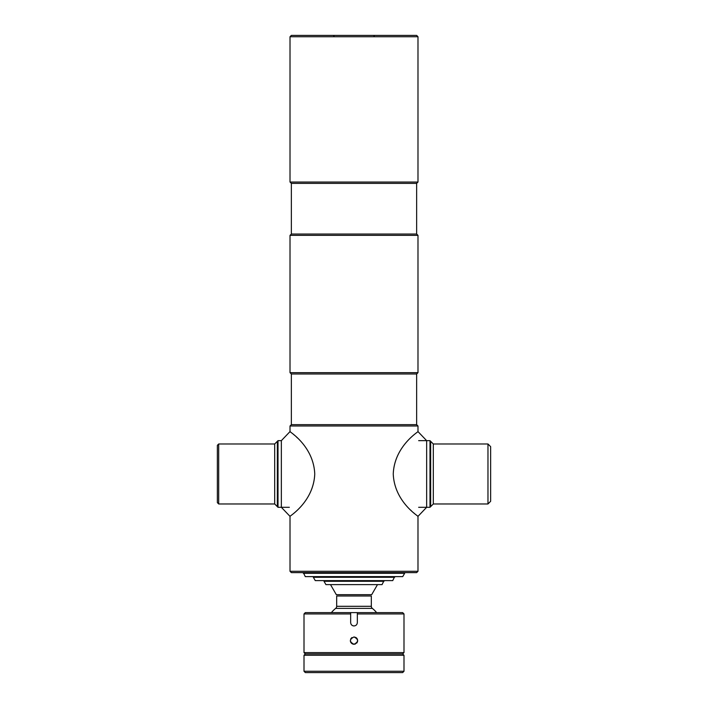 <?xml version="1.0" encoding="UTF-8"?>
<svg xmlns="http://www.w3.org/2000/svg" width="708" height="708" viewBox="0 0 708 708"><rect width="100%" height="100%" fill="white"/><g stroke="black" fill="none" stroke-linecap="round" stroke-linejoin="round"><path stroke-width="1.06" d="M417.986 571.285L416.649 572.622L291.351 572.622L290.014 571.285L417.986 571.285L417.986 516.353L426.65 507.3L426.65 440.65L417.986 431.597L417.986 425.986L290.014 425.986L290.014 431.597L281.35 440.65L278.014 440.65L278.014 507.3L289.351 507.3M290.014 571.285L290.014 516.353L281.35 507.3L281.35 440.65M290.014 425.986L291.351 424.65L416.649 424.65L417.986 425.986M416.649 424.65L416.649 373.992L417.986 372.665L417.986 235.357L290.014 235.357L290.014 372.665L417.986 372.665M291.351 424.65L291.351 373.992L416.649 373.992M291.351 373.992L290.014 372.665M290.014 235.357L291.351 234.029L416.649 234.029L417.986 235.357M416.649 234.029L416.649 183.372L417.986 182.036L417.986 36.736L290.014 36.736L290.014 182.036L417.986 182.036M291.351 234.029L291.351 183.372L416.649 183.372M291.351 183.372L290.014 182.036M290.014 36.736L291.351 35.4L416.649 35.4L417.986 36.736M487.971 443.978L490.635 446.651L490.635 501.299L487.971 503.972L487.971 443.978L433.314 443.978L433.314 503.972L487.971 503.972M433.314 443.978L430.65 441.314L430.65 506.636L429.986 507.3L429.986 440.65L418.649 440.65M410.543 510.008L411.49 510.91M413.384 512.619L414.976 513.981M417.242 515.796L417.986 516.353M393.25 473.971C394.427 502.689 419.977 517.15 417.986 516.353C419.871 517.088 394.409 502.609 393.25 473.971C394.436 445.235 420.012 430.783 417.986 431.597C419.844 430.853 394.329 445.509 393.25 473.971M218.692 503.972L217.365 502.636L217.365 445.314L218.692 443.978L218.692 503.972L274.686 503.972L274.686 443.978L218.692 443.978M274.686 503.972L277.35 506.636L277.35 441.314L278.014 440.65M297.457 437.942L296.51 437.04M294.616 435.332L293.024 433.969M290.758 432.154L290.014 431.597M314.75 473.971C313.573 445.261 288.023 430.8 290.014 431.597C288.129 430.862 313.591 445.341 314.75 473.971C313.564 502.715 287.988 517.167 290.014 516.353C288.156 517.097 313.671 502.441 314.75 473.971M303.343 573.285L404.657 573.285L402.728 576.622L305.272 576.622L303.343 572.622M404.657 573.285L404.657 572.622M394.657 577.285L313.343 577.285L315.264 580.622L392.736 580.622L394.657 576.622M354 608.384L372.328 608.384A2.664 2.664 0 0 1 371.328 606.305L371.328 595.994L336.672 595.994L336.672 606.305A2.664 2.664 0 0 1 335.672 608.384L354 608.384M330.512 584.622L336.309 594.667L371.691 594.667L377.488 584.622M383.993 581.286L324.007 581.286L325.928 584.622L382.072 584.622L383.993 580.622M304.006 613.942L305.343 612.615L350.664 612.615L350.664 613.942L304.006 613.942L304.006 652.608L403.994 652.608L402.657 653.935L305.343 653.935L402.657 653.935L403.994 655.272L403.994 671.264L402.657 672.6L305.343 672.6L304.006 671.264L403.994 671.264M304.006 652.608L305.343 653.935L304.006 655.272L304.006 671.264M403.994 655.272L304.006 655.272M354 636.943C358.726 639.386 358.726 641.829 354 644.271C349.274 641.829 349.274 639.386 354 636.943L356.036 637.563M354.717 644.2L355.398 643.997M356.575 643.209L357.044 642.643M357.39 642.014L357.593 641.324M357.664 640.607L357.39 639.209M357.053 638.572L356.593 638.014M403.994 613.942L357.336 613.942L357.336 612.615L402.657 612.615L403.994 613.942L403.994 652.608M353.354 625.881A3.336 3.336 0 0 0 354 625.943C356.027 625.748 357.142 624.633 357.336 622.606L357.336 613.942M354 625.943C351.973 625.748 350.867 624.633 350.664 622.606L350.664 613.942M357.336 612.615L350.664 612.615M355.859 625.376A3.336 3.336 0 0 0 356.354 624.969M351.23 624.465A3.336 3.336 0 0 0 352.726 625.686M351.964 637.563L351.407 638.014M350.947 638.572L350.61 639.209M350.336 640.598L350.407 641.324M350.61 642.014L350.956 642.643M351.407 643.2L352.602 643.997M353.283 644.2L354 644.271M336.672 606.305L371.328 606.305M418.649 507.3L429.986 507.3M430.65 441.314L429.986 440.65M433.314 503.972L430.65 506.636M277.35 506.636L278.014 507.3M274.686 443.978L277.35 441.314M334.008 36.064L333.335 35.4M373.992 36.064L374.665 35.4M376.621 612.615A29.329 29.329 0 0 0 372.328 608.384M335.672 608.384A29.329 29.329 0 0 0 331.379 612.615"/></g></svg>

